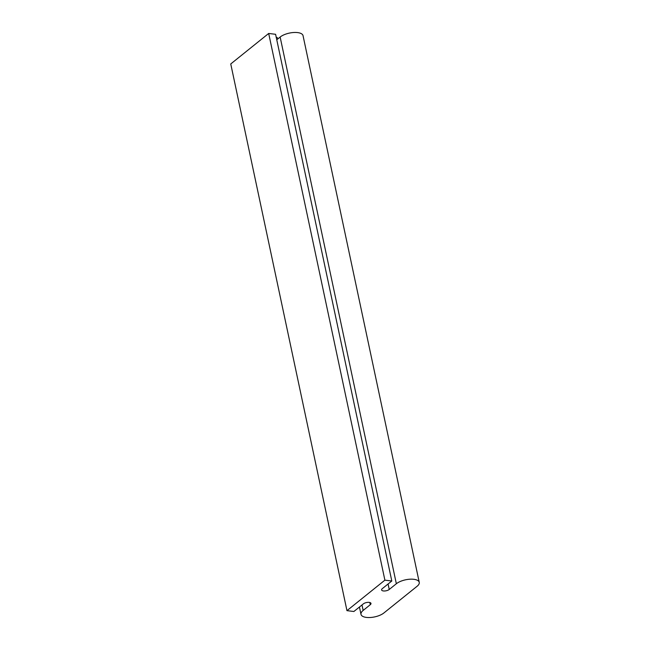 <?xml version="1.0" encoding="UTF-8"?>
<svg xmlns="http://www.w3.org/2000/svg" width="650" height="650" viewBox="0 0 650 650"><rect width="100%" height="100%" fill="white"/><g stroke="black" fill="none" stroke-linecap="round" stroke-linejoin="round"><path stroke-width="0.97" d="M346.962 610.651L230.75 63.952L268.686 33.459L275.6 34.296L391.804 581.003L384.889 580.158L346.962 610.651L353.876 611.496L363.358 603.874A4.266 1.779 -12 0 1 367.876 602.355A4.266 1.779 -12 0 1 370.988 603.403A4.266 1.779 -12 0 1 370.273 604.711L363.155 610.431A12.805 5.33 168 0 0 361.002 614.356A12.805 5.33 168 0 0 370.338 617.5A12.805 5.33 168 0 0 383.898 612.958L417.089 586.276A12.805 5.33 168 0 0 419.25 582.351A12.805 5.33 168 0 0 409.906 579.207A12.805 5.33 168 0 0 396.346 583.749L389.236 589.469A4.266 1.779 -12 0 1 384.719 590.98A4.266 1.779 -12 0 1 381.607 589.932A4.266 1.779 -12 0 1 382.322 588.624L391.804 581.003M276.762 39.764L280.142 37.042A12.805 5.33 -12 0 1 293.702 32.5A12.805 5.33 -12 0 1 303.038 35.644L419.25 582.351M268.686 33.459L384.889 580.158M276.217 37.196A6.492 2.697 -12 0 1 276.794 37.432A6.492 2.697 -12 0 1 277.753 38.488L277.842 38.894M388.074 584.001L389.236 589.469M280.142 37.042L396.346 583.749M361.993 604.963L363.155 610.431M369.801 602.501L370.273 604.711M361.002 614.356L359.442 607.019M276.201 37.131L276.794 37.432"/></g></svg>
